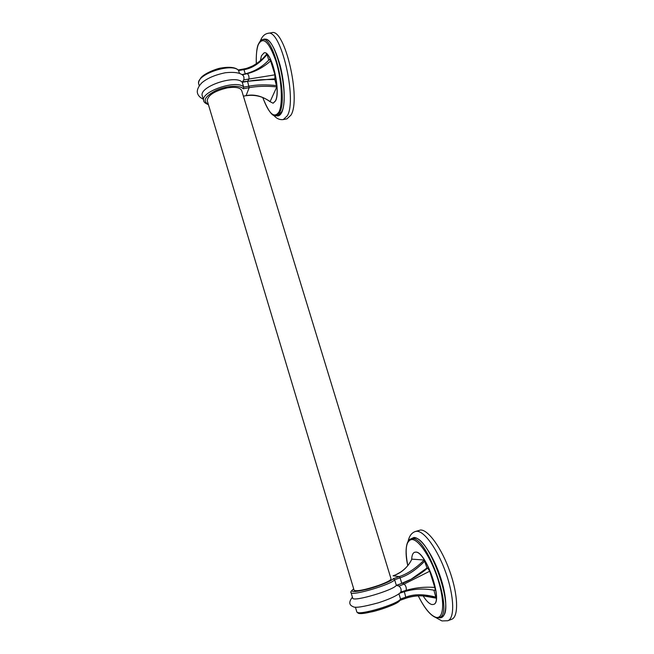 <?xml version="1.0" encoding="UTF-8"?>
<svg xmlns="http://www.w3.org/2000/svg" width="654" height="654" viewBox="0 0 654 654"><rect width="100%" height="100%" fill="white"/><g stroke="black" fill="none" stroke-linecap="round" stroke-linejoin="round"><path stroke-width="0.98" d="M271.753 32.7C284.752 27.779 301.281 99.163 290.973 115.12L286.959 118.848L283.296 119.559L287.261 115.832C297.415 99.89 280.844 28.416 267.993 33.321L271.753 32.7M278.081 115.317L281.555 111.965C290.253 97.708 275.645 35.103 264.502 39.354L262.622 39.673C273.691 35.422 288.324 98.067 279.691 112.316L276.241 115.668L278.081 115.317M264.126 52.851L264.175 52.843C271.467 50.096 281.13 91.004 275.563 100.855L273.159 103.209M264.175 52.843L264.069 52.86C271.353 50.113 281.024 91.029 275.457 100.871L273.11 103.226L269.734 101.501M260.366 60.683L261.453 55.77L264.069 52.86M270.633 60.936C263.529 67.248 255.739 71.49 247.253 73.665L246.493 73.518C255.297 71.098 262.941 66.406 269.415 59.424L270.633 60.936L274.958 74.826L274.852 79.6L276.805 86.884L270.045 101.73C265.475 98.231 257.423 93.98 245.994 95.746L245.863 95.68M243.46 69.136L243.958 69.635C251.945 68.49 259.646 63.463 267.053 54.56L268.778 60.103M267.053 54.56L266.611 54.168M276.805 86.884C266.243 85.895 257.03 86.165 249.158 87.693L247.564 81.349L242.242 82.306L243.754 79.878C244.261 77.63 243.885 76.019 242.634 75.03C240.402 73.461 236.446 71.588 225.352 72.749C215.068 74.867 207.228 78.227 201.816 82.829C196.707 88.339 196.96 91.961 197.639 93.62C198.448 95.95 200.32 97.789 203.255 99.138M243.394 96.13L246.092 95.639C253.965 93.988 262.001 95.983 270.2 101.648M274.852 79.6C264.641 79.314 255.542 79.894 247.564 81.349L248.921 79.085C249.231 76.592 248.675 74.785 247.253 73.665L242.307 74.801M276.724 85.617C266.145 84.456 256.916 84.636 249.043 86.165L243.721 87.129L243.198 88.772L249.158 87.693L246.092 95.639L243.427 96.22M227.265 87.898C235.8 86.622 240.656 87.644 241.817 90.963L391.002 578.733C391.256 580.065 387.054 582.313 378.396 585.477C365.169 589.826 357.084 591.461 354.149 590.366L207.204 100.585C207.997 95.165 214.684 90.931 227.265 87.898M242.242 82.306C236.012 74.237 199.257 86.459 202.192 95.59L203.639 100.405C200.737 91.397 237.525 79.175 243.721 87.129L242.242 82.306M239.519 73.412L238.399 70.15C235.383 67.288 229.521 66.585 220.799 68.065C217.283 68.441 204.522 73.174 200.892 77.826C197.958 82.51 198.628 82.469 198.677 83.851L199.241 85.715M411.906 559.137L411.799 559.203C409.584 564.124 405.946 568.367 400.861 571.939C393.822 576.043 395.081 574.874 393.111 575.79L399.324 576.583L400.076 577.817L394.624 579.746C391.991 584.357 351.901 596.244 351.059 592.663L352.735 598.263C353.618 601.991 393.749 590.112 396.34 585.338L394.624 579.746L393.218 578.733L399.324 576.583C407.483 573.893 415.764 568.375 424.184 560.028L411.906 559.137C407.597 567.549 401.343 573.1 393.16 575.782L393.07 575.814M414.644 552.262L415.731 552.107C425.926 550.872 443.665 602.383 433.586 604.402L433.471 604.443C443.559 602.424 425.811 550.913 415.625 552.139L414.587 552.278C412.805 552.982 411.84 555.352 411.701 559.399M423.113 595.892C426.375 601.026 429.302 603.904 431.902 604.541L433.471 604.443M423.342 595.908L436.054 598.148L433.921 590.21L434.632 590.317C435.237 590.227 435.294 589.254 434.779 587.415L429.727 571.22L427.683 568.056L427.005 567.991L424.184 560.028M407.777 565.661C404.589 552.05 406.06 540.229 410.802 538.937L414.08 538.07C429.245 535.217 456.713 613.795 441.246 616.926L439.325 617.638C454.71 614.539 427.258 535.888 412.183 538.724L410.802 538.937L407.532 542.763M415.265 531.53L420.547 530.002C428.19 529.617 441.679 548.15 449.903 571.637C458.209 595.107 458.773 616.975 451.612 619.313L447.786 620.744C454.873 618.431 454.252 596.554 445.954 573.043C437.739 549.524 424.332 530.925 416.762 531.285L415.265 531.53C411.628 532.846 409.265 536.043 408.178 541.111M352.416 597.2C348.705 601.86 348.942 605.024 353.144 606.683C354.983 608.163 363.411 606.863 378.453 602.775C389.449 599.178 396.716 595.835 400.264 592.745L400.812 592.001C401.589 589.834 400.984 587.872 398.997 586.098L396.34 585.338L401.793 583.409L400.076 577.817C408.251 575.128 416.5 569.528 424.838 561.034M397.133 585.33L411.137 579.223L427.005 567.991M433.071 590.039L433.921 590.21M436.112 597.225C424.07 593.971 414.031 593.922 405.995 597.077L400.534 599.039L398.965 593.897M436.054 598.148L433.259 597.413C422.533 595.083 413.467 595.336 406.069 598.157M400.534 599.039L400.387 600.094L397.256 602.636C390.904 606.045 382.933 609.005 373.344 611.506C356.937 614.932 358.662 613.387 356.839 611.948C357.828 616.052 398.057 604.19 400.534 599.039M276.209 115.668C278.416 116.469 280.247 115.406 281.719 112.488C285.545 104.893 284.931 83.524 280.043 65.024C274.14 45.118 268.328 36.673 262.589 39.673M262.794 97.577C268.974 114.009 274.369 118.783 278.996 111.899C283.076 103.823 281.727 79.469 275.849 60.855C268.786 41.267 262.892 35.945 258.183 44.897C256.621 49.32 256.025 55.598 256.376 63.732M245.25 73.828L243.958 69.635L238.645 70.567C232.342 62.22 195.66 74.45 198.677 83.851M274.958 74.826L243.754 79.878M275.211 78.782L242.806 81.734M208.332 104.362C202.38 100.937 204.947 96.302 216.016 90.456C226.488 85.674 240.1 84.906 243.198 88.772M203.86 101.141L203.639 100.405C203.541 101.901 205.135 103.324 208.422 104.665M393.218 578.733C391.852 580.997 378.568 586.368 366.641 589.409C353.716 592.41 349.408 592.246 353.716 588.919M439.325 617.638L436.39 617.752C430.602 615.774 424.56 608.473 418.258 595.859C424.609 608.375 430.512 615.528 435.997 617.343C443.747 619.42 445.031 601.852 438.131 579.992C431.346 558.14 418.756 539.288 411.824 539.501C406.036 540.531 404.695 549.237 407.802 565.628M439.136 617.703C446.993 619.387 448.154 601.091 441 578.708C433.954 556.325 421.037 537.22 413.9 537.482L410.614 539.002M353.7 588.878C351.116 590.954 350.233 592.222 351.059 592.663L350.977 592.377M398.997 586.098L404.213 584.038L402.496 583.254C411.399 579.738 419.794 574.67 427.683 568.056M400.812 592.001L406.15 590.358C406.616 588.085 405.971 585.976 404.213 584.038L429.727 571.22M399.896 593.104L405.243 591.42L406.15 590.358C415.216 587.701 424.757 586.72 434.779 587.415M432.081 589.875L434.624 590.317C424.593 588.355 414.799 588.723 405.243 591.42L399.88 593.121M404.344 591.698L406.028 598.197C414.75 595.312 423.825 595.05 433.259 597.413L425.967 596.129M400.281 600.241L406.028 598.197L400.264 600.266M358.261 612.577C357.861 617.106 398.106 605.342 399.847 600.397M283.296 119.559C279.732 120.025 276.536 118.611 273.715 115.308M260.333 40.924C262.05 36.485 264.6 33.951 267.993 33.321M276.241 115.668C272.726 117.164 268.238 111.131 262.761 97.569M256.352 63.757C256.066 61.411 256.147 49.091 258.183 44.619C259.973 40.981 261.453 39.33 262.622 39.673M238.195 69.953L243.566 69.013C245.397 68.457 244.809 69.398 252.934 65.784C258.935 62.294 263.513 58.394 266.668 54.069M246.493 73.518L242.021 74.605M447.786 620.744L441.957 620.932L435.809 617.589M402.496 583.147L411.137 579.223M356.839 611.948L355.408 607.174"/></g></svg>
